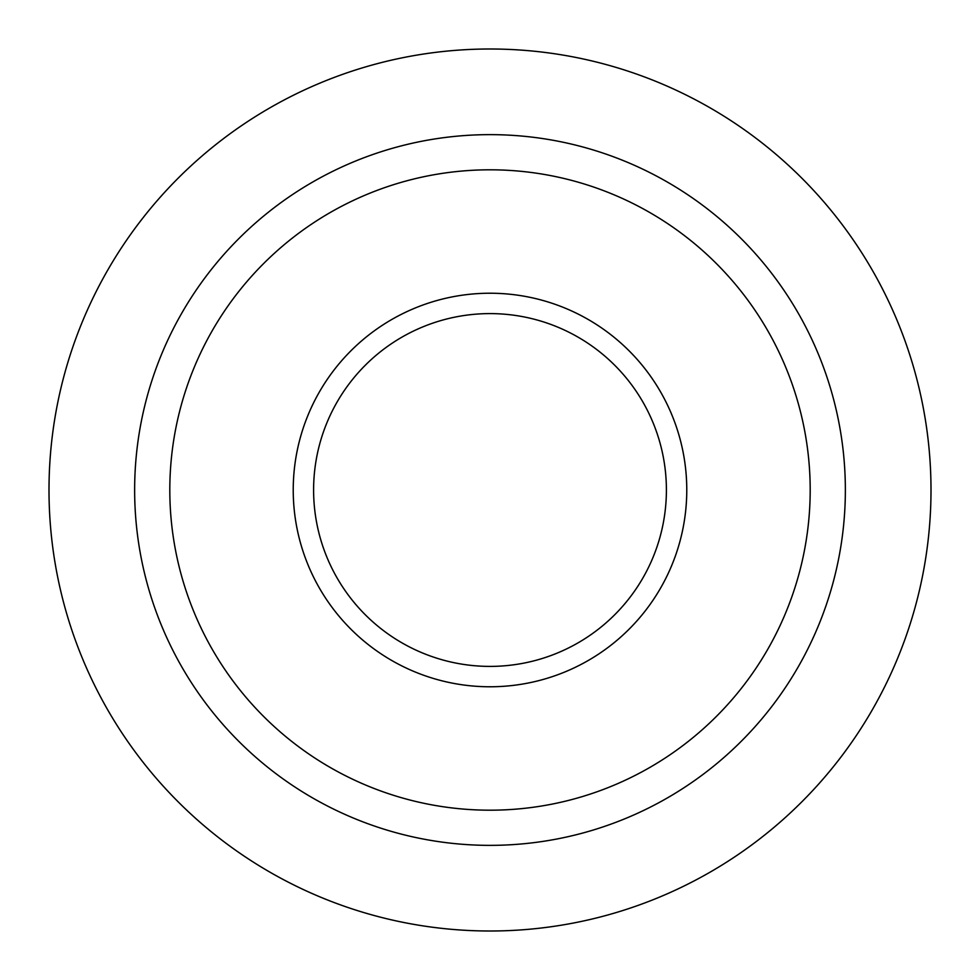 <?xml version="1.0" encoding="UTF-8"?>
<svg xmlns="http://www.w3.org/2000/svg" width="980" height="980" viewBox="0 0 980 980"><rect width="100%" height="100%" fill="white"/><g stroke="black" fill="none" stroke-linecap="round" stroke-linejoin="round"><path stroke-width="1.47" d="M490 931A441 441 0 0 0 931 490A441 441 0 0 0 490 49A441 441 0 0 0 49 490A441 441 0 0 0 490 931M490 686.772A196.772 196.772 0 0 0 686.772 490A196.772 196.772 0 0 0 490 293.228A196.772 196.772 0 0 0 293.228 490A196.772 196.772 0 0 0 490 686.772M490 313.6A176.4 176.4 0 0 0 313.6 490A176.4 176.4 0 0 0 490 666.4A176.4 176.4 0 0 0 666.4 490A176.4 176.4 0 0 0 490 313.6M490 845.36A355.36 355.36 0 0 0 845.36 490A355.36 355.36 0 0 0 490 134.64A355.36 355.36 0 0 0 134.64 490A355.36 355.36 0 0 0 490 845.36M490 810.191A320.191 320.191 0 0 0 810.191 490A320.191 320.191 0 0 0 490 169.81A320.191 320.191 0 0 0 169.81 490A320.191 320.191 0 0 0 490 810.191"/></g></svg>
